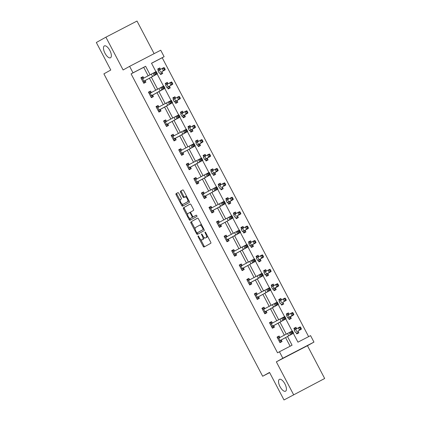 <?xml version="1.0" encoding="UTF-8"?>
<svg xmlns="http://www.w3.org/2000/svg" width="421" height="421" viewBox="0 0 421 421"><rect width="100%" height="100%" fill="white"/><g stroke="black" fill="none" stroke-linecap="round" stroke-linejoin="round"><path stroke-width="0.63" d="M198.065 235.923A0.716 0.3 -117.4 0 0 198.133 236.702L203.19 246.338A1.026 0.432 -117.4 0 0 204.038 247.038A1.026 0.432 -117.4 0 0 204.043 247.032L210.805 243.275A1.026 0.432 -117.4 0 0 210.705 242.159L205.643 232.529A0.716 0.3 -117.4 0 0 205.053 232.039A0.716 0.3 -117.4 0 0 205.122 232.818L205.774 234.065A3.279 1.374 -117.4 0 1 206.095 237.633L205.532 237.949A3.279 1.374 -117.4 0 0 205.532 237.949A3.279 1.374 -117.4 0 1 202.806 235.718L202.154 234.471A0.716 0.3 -117.4 0 0 201.559 233.981A0.716 0.3 -117.4 0 0 201.627 234.76L202.28 236.007A3.279 1.374 -117.4 0 1 202.601 239.575L202.038 239.891A3.279 1.374 -117.4 0 0 202.038 239.891A3.279 1.374 -117.4 0 1 199.317 237.66L198.659 236.413A0.716 0.3 -117.4 0 0 198.07 235.923A0.716 0.3 -117.4 0 0 198.065 235.923M110.518 57.756A6.678 2.8 -117.4 0 0 109.886 50.52A6.678 2.8 -117.4 0 0 104.345 45.921A6.678 2.8 -117.4 0 0 104.313 45.936A6.678 2.8 -117.4 0 0 104.95 53.172A6.678 2.8 -117.4 0 0 110.491 57.772A6.678 2.8 -117.4 0 0 110.518 57.756M285.58 391.193A6.678 2.8 -117.4 0 0 284.943 383.957A6.678 2.8 -117.4 0 0 279.402 379.358A6.678 2.8 -117.4 0 0 279.37 379.374A6.678 2.8 -117.4 0 0 280.007 386.61A6.678 2.8 -117.4 0 0 285.549 391.209A6.678 2.8 -117.4 0 0 285.58 391.193M178.778 193.323A1.026 0.432 -117.4 0 0 177.93 192.623L176.031 193.681A1.026 0.432 -117.4 0 0 176.131 194.797L181.751 205.495A1.026 0.432 -117.4 0 0 182.593 206.195A1.026 0.432 -117.4 0 0 182.598 206.19L189.361 202.433A1.026 0.432 -117.4 0 0 189.261 201.317L183.64 190.618A1.026 0.432 -117.4 0 0 182.798 189.918L180.498 191.197A1.026 0.432 -117.4 0 0 180.598 192.308L183.003 196.886A1.026 0.432 -117.4 0 0 183.851 197.591L184.993 196.954A2.742 1.147 -117.4 0 0 184.993 196.954A2.742 1.147 -117.4 0 1 187.277 198.838A2.742 1.147 -117.4 0 1 187.54 201.806L183.088 204.28A2.742 1.147 -117.4 0 0 183.088 204.28A2.742 1.147 -117.4 0 1 180.804 202.396A2.742 1.147 -117.4 0 1 180.541 199.428L181.283 199.017A1.026 0.432 -117.4 0 0 181.183 197.902L178.778 193.323M148.192 75.885L143.708 67.344L131.094 73.88L133.01 72.817L129.615 66.355L160.722 50.225L164.116 56.688L151.507 63.229L155.944 71.686M283.996 399.95L324.67 378.5L283.996 399.95L269.545 372.427L262.662 376.253L103.892 73.854L110.781 70.023L96.33 42.5L105.897 37.18L123.111 69.97L129.615 66.355M324.67 378.5L307.456 345.715L276.344 361.844L293.563 394.63M276.344 361.844L282.849 358.224L279.455 351.761L292.069 345.22L287.517 336.553M131.094 73.88L277.544 352.824L279.455 351.761M190.834 221.878A1.026 0.432 -117.4 0 0 190.934 222.993L196.554 233.687A1.026 0.432 -117.4 0 0 197.396 234.392L204.164 230.629A1.026 0.432 -117.4 0 0 204.064 229.513L198.444 218.815A1.026 0.432 -117.4 0 0 197.602 218.115L191.676 221.441A1.026 0.432 -117.4 0 0 191.776 222.556L195.155 228.992M189.403 218.031L189.992 219.157L189.15 219.594L183.535 208.895A1.026 0.432 -117.4 0 1 183.435 207.779L190.192 204.017A1.026 0.432 -117.4 0 0 190.192 204.017A1.026 0.432 -117.4 0 1 191.045 204.717L193.45 209.295A1.026 0.432 -117.4 0 1 193.549 210.411L190.808 211.937A1.026 0.432 -117.4 0 0 190.908 213.052L192.502 216.089A1.026 0.432 -117.4 0 0 193.35 216.789A1.026 0.432 -117.4 0 0 193.355 216.783L196.207 215.199A0.716 0.3 -117.4 0 1 196.212 215.194L196.207 215.199M189.15 219.594A1.026 0.432 -117.4 0 0 189.997 220.294L196.875 216.468A0.716 0.3 -117.4 0 0 196.807 215.689A0.716 0.3 -117.4 0 0 196.212 215.194M154.118 53.646L137.004 21.05L105.897 37.18M262.662 376.253L269.65 372.627M290.127 346.23L285.591 337.589M284.359 335.248L278.023 323.181M276.792 320.839L270.461 308.772M269.23 306.43L262.893 294.358M261.662 292.021L255.331 279.949M254.1 277.613L247.764 265.54M246.532 263.199L240.202 251.132M238.97 248.79L232.634 236.723M231.403 234.381L225.072 222.314M223.84 219.972L217.504 207.906M216.273 205.564L209.942 193.497M208.711 191.155L202.375 179.088M201.143 176.746L194.812 164.679M193.581 162.338L187.245 150.271M186.014 147.929L179.683 135.862M178.451 133.52L172.115 121.453M170.884 119.111L164.553 107.045M163.322 104.703L156.986 92.636M155.754 90.294L149.423 78.227M277.302 337.595L278.323 337.063L279.944 337.516L279.144 336.011L277.044 337.1L279.954 342.641L282.054 341.552L281.27 340.052M272.366 323.102L271.582 321.602L269.477 322.691L272.387 328.233L274.492 327.143L273.703 325.643L273.187 327.275L272.161 327.806M262.172 308.777L263.193 308.246L264.814 308.698L264.014 307.193L261.915 308.283L264.825 313.824L266.925 312.735L266.14 311.235L265.619 312.866L264.599 313.398M257.236 294.284L256.452 292.784L254.347 293.874L257.257 299.415L259.362 298.326L258.573 296.826M247.043 279.96L248.064 279.428L249.685 279.881L248.885 278.376L246.785 279.465L249.695 285.006L251.795 283.917L251.011 282.417L250.49 284.049L249.469 284.575M242.107 265.467L241.322 263.967L239.217 265.056L242.128 270.598L244.233 269.508L243.443 268.009M234.544 251.058L233.755 249.558L231.655 250.648L234.565 256.189L236.665 255.1L235.881 253.6L235.36 255.231L234.339 255.757M226.977 236.649L226.193 235.15L224.088 236.239L226.998 241.78L229.103 240.691L228.314 239.191L227.798 240.823L226.772 241.349M216.783 222.325L217.804 221.793L219.425 222.241L218.625 220.741L216.526 221.83L219.436 227.372L221.535 226.282L220.751 224.782M211.847 207.832L211.063 206.332L208.958 207.421L211.868 212.963L213.973 211.874L213.184 210.374L212.668 212.005L211.642 212.531M201.654 193.507L202.675 192.976L204.296 193.423L203.496 191.923L201.396 193.013L204.306 198.554L206.406 197.465L205.622 195.965M196.718 179.014L195.933 177.515L193.828 178.604L196.739 184.145L198.844 183.056L198.054 181.556L197.533 183.188L196.512 183.714M186.524 164.69L187.545 164.158L189.166 164.606L188.366 163.106L186.266 164.195L189.176 169.737L191.276 168.647L190.492 167.148L189.971 168.774L188.95 169.305M181.588 150.197L180.804 148.697L178.699 149.787L181.609 155.328L183.714 154.239L182.925 152.739M171.394 135.872L172.415 135.341L174.036 135.788L173.236 134.288L171.136 135.378L174.047 140.919L176.146 139.83L175.362 138.33L174.841 139.956L173.82 140.488M166.458 121.38L165.674 119.88L163.569 120.969L166.479 126.511L168.584 125.421L167.795 123.921M156.265 107.05L157.286 106.524L158.906 106.971L158.107 105.471L156.007 106.56L158.917 112.102L161.017 111.012L160.233 109.513L159.712 111.139L158.691 111.67M151.328 92.557L150.544 91.062L148.439 92.152L151.35 97.693L153.455 96.604L152.665 95.104L152.144 96.73L151.123 97.262M141.135 78.232L142.156 77.706L143.777 78.153L142.977 76.654L140.877 77.743L143.787 83.284L145.887 82.195L145.103 80.695M308.625 336.637L162.206 57.751L151.534 63.282M295.984 332.427L296.768 333.927L298.873 332.837L298.084 331.338L297.563 332.964L296.558 333.527M296.7 328.706L295.963 327.296L293.858 328.385L294.626 329.843M288.343 317.876L289.206 319.518L291.306 318.429L290.516 316.929M289.138 314.298L288.396 312.882L286.296 313.977L287.059 315.434M280.854 303.609L281.638 305.109L283.743 304.02L282.954 302.52L282.433 304.146L281.428 304.704M281.57 299.889L280.833 298.473L278.728 299.568L279.497 301.026M273.213 289.059L274.076 290.7L276.176 289.606L275.387 288.111M274.008 285.48L273.266 284.064L271.166 285.154L271.929 286.617M265.751 274.618L271.119 271.55L265.13 274.787L265.751 274.618L266.509 276.292L268.614 275.197L267.824 273.703M266.44 271.071L265.704 269.656L263.599 270.745L264.367 272.208M258.084 260.241L258.947 261.883L261.046 260.788L260.257 259.294L259.741 260.92L258.736 261.478M258.878 256.663L258.136 255.247L256.036 256.336L256.799 257.794M250.621 245.801L255.989 242.733L250 245.969L250.621 245.801L251.379 247.469L253.484 246.38L252.695 244.88M251.311 242.254L250.574 240.838L248.469 241.928L249.237 243.385M242.954 231.418L243.817 233.06L245.917 231.971L245.127 230.471L244.612 232.103L243.606 232.66M243.748 227.845L243.006 226.43L240.907 227.519L241.67 228.977M235.465 217.152L236.249 218.652L238.349 217.562L237.565 216.062L237.044 217.694L236.039 218.252M236.181 213.436L235.444 212.021L233.339 213.11L234.108 214.568M227.824 202.601L228.687 204.243L230.787 203.154L229.998 201.654M228.619 199.022L227.877 197.612L225.777 198.701L226.54 200.159M220.336 188.334L221.12 189.834L223.219 188.745L222.435 187.245L221.914 188.876L220.909 189.434M221.051 184.614L220.315 183.203L218.21 184.293L218.978 185.75M212.694 173.784L213.558 175.425L215.657 174.336L214.868 172.836M213.489 170.205L212.747 168.795L210.647 169.884L211.41 171.342M205.232 159.349L210.6 156.28L204.611 159.512L205.232 159.349L205.99 161.017L208.09 159.927L207.306 158.428L206.785 160.059L205.78 160.617M205.922 155.796L205.185 154.386L203.08 155.475L203.848 156.933M197.565 144.966L198.428 146.608L200.528 145.519L199.738 144.019L199.222 145.65L198.217 146.208M198.359 141.388L197.617 139.977L195.518 141.067L196.281 142.524M190.103 130.531L195.47 127.463L189.482 130.694L190.103 130.531L190.86 132.199L192.96 131.11L192.176 129.61M190.792 126.979L190.055 125.569L187.95 126.658L188.719 128.116M182.435 116.149L183.298 117.791L185.398 116.701L184.608 115.201L184.093 116.833L183.088 117.391M183.23 112.57L182.488 111.16L180.388 112.249L181.151 113.707M174.973 101.714L180.341 98.64L174.352 101.877L174.973 101.714L175.731 103.382L177.83 102.292L177.046 100.793M175.662 98.161L174.925 96.751L172.82 97.84L173.589 99.298M167.305 87.331L168.168 88.973L170.268 87.884L169.479 86.384L168.963 88.015L167.958 88.573M168.1 83.753L167.358 82.342L165.258 83.432L166.021 84.889M159.812 73.065L160.601 74.564L162.701 73.475L161.917 71.975L161.396 73.607L160.39 74.164M160.533 69.344L159.796 67.934L157.691 69.023L158.459 70.481M162.206 57.751L164.116 56.688M293.332 333.369L297.952 342.168L310.566 335.632L313.961 342.094L282.849 358.224M307.456 345.715L313.961 342.094M150.118 74.854L145.619 66.281L133.01 72.817M286.285 334.211L279.954 322.144M278.723 319.802L272.387 307.735M271.156 305.393L264.825 293.326M263.593 290.985L257.257 278.918M256.026 276.576L249.695 264.509M248.464 262.167L242.128 250.1M240.896 247.758L234.565 235.692M233.334 233.35L226.998 221.283M225.767 218.941L219.436 206.874M218.204 204.532L211.868 192.465M210.637 190.124L204.306 178.057M203.075 175.715L196.739 163.648M195.507 161.306L189.176 149.239M187.945 146.897L181.609 134.831M180.377 132.489L174.047 120.422M172.815 118.08L166.479 106.013M165.248 103.671L158.917 91.599M157.686 89.263L151.35 77.19M157.165 74.012L163.511 86.094M164.732 88.421L171.073 100.503M172.294 102.829L178.641 114.912M179.862 117.238L186.203 129.321M187.424 131.647L193.771 143.729M194.991 146.055L201.333 158.138M202.554 160.464L208.9 172.547M210.121 174.873L216.462 186.956M217.683 189.282L224.03 201.364M225.251 203.69L231.592 215.773M232.813 218.099L239.16 230.182M240.38 232.508L246.722 244.59M247.943 246.916L254.289 258.999M255.51 261.325L261.851 273.408M263.072 275.734L269.419 287.817M270.64 290.143L276.981 302.225M278.202 304.551L284.549 316.634M285.77 318.96L292.111 331.043M143.708 67.344L145.619 66.281M295.963 327.296L293.89 328.443M279.144 336.011L277.076 337.163M271.582 321.602L269.514 322.754M288.396 312.882L286.327 314.034M264.014 307.193L261.946 308.346M280.833 298.473L278.76 299.626M256.452 292.784L254.379 293.937M273.266 284.064L271.198 285.217M248.885 278.376L246.817 279.528M265.704 269.656L263.63 270.808M241.322 263.967L239.249 265.119M258.136 255.247L256.068 256.4M233.755 249.558L231.687 250.711M250.574 240.838L248.501 241.991M226.193 235.15L224.119 236.302M243.006 226.43L240.938 227.582M218.625 220.741L216.557 221.893M235.444 212.021L233.371 213.173M211.063 206.332L208.99 207.485M227.877 197.612L225.809 198.765M203.496 191.923L201.427 193.076M220.315 183.203L218.241 184.356M195.933 177.515L193.86 178.667M212.747 168.795L210.679 169.947M188.366 163.106L186.298 164.253M205.185 154.386L203.111 155.538M180.804 148.697L178.73 149.844M197.617 139.977L195.549 141.13M173.236 134.288L171.168 135.436M190.055 125.569L187.982 126.721M165.674 119.88L163.601 121.027M182.488 111.16L180.42 112.312M158.107 105.471L156.038 106.618M174.925 96.751L172.852 97.904M150.544 91.062L148.471 92.21M167.358 82.342L165.29 83.495M142.977 76.654L140.909 77.801M159.796 67.934L157.722 69.086M203.706 237.049A3.279 1.374 -117.4 0 1 203.443 239.144L202.88 239.454M206.343 237.528A3.279 1.374 -117.4 0 0 206.358 237.523A3.279 1.374 -117.4 0 0 206.374 237.512L206.937 237.202A3.279 1.374 -117.4 0 0 207.321 235.723M200.628 239.412L204.032 245.901A1.026 0.432 -117.4 0 0 204.785 246.622M197.696 218.094L191.676 221.441M197.191 232.866L197.391 233.255A1.026 0.432 -117.4 0 0 198.144 233.976M196.554 232.397A0.716 0.3 -117.4 0 0 197.149 232.892A0.716 0.3 -117.4 0 0 197.149 232.887L203.085 229.587A0.716 0.3 -117.4 0 0 203.011 228.808L202.322 227.493A3.279 1.374 -117.4 0 0 199.612 225.251A3.279 1.374 -117.4 0 0 199.596 225.261L195.544 227.514A3.279 1.374 -117.4 0 0 195.865 231.087L196.554 232.397M197.986 232.455L197.986 232.455A0.716 0.3 -117.4 0 0 197.991 232.45L197.149 232.887L197.986 232.455M203.085 229.587L197.991 232.45M201.854 225.303A3.279 1.374 -117.4 0 0 200.454 224.814A3.279 1.374 -117.4 0 0 200.438 224.825L199.628 225.246M187.629 214.652L184.372 208.458L183.535 208.895M190.292 203.996L184.272 207.343A1.026 0.432 -117.4 0 0 184.372 208.458M194.192 216.352L193.35 216.789L194.197 216.352A1.026 0.432 -117.4 0 0 194.192 216.352A1.026 0.432 -117.4 0 0 194.197 216.352L196.291 215.184M187.961 213.515A2.742 1.147 -117.4 0 0 188.224 216.483A2.742 1.147 -117.4 0 0 190.497 218.373A2.742 1.147 -117.4 0 0 190.508 218.367L192.076 217.494A1.026 0.432 -117.4 0 0 191.976 216.378L190.381 213.342A1.026 0.432 -117.4 0 0 189.534 212.642A1.026 0.432 -117.4 0 0 189.529 212.647L187.961 213.515M193.05 216.736A1.026 0.432 -117.4 0 1 192.918 217.057L191.35 217.931M190.676 212.258A1.026 0.432 -117.4 0 0 190.376 212.205A1.026 0.432 -117.4 0 0 190.371 212.21L189.539 212.642L190.376 212.205M189.992 219.157A1.026 0.432 -117.4 0 0 190.745 219.878M183.903 203.859A2.742 1.147 -117.4 0 0 183.919 203.848A2.742 1.147 -117.4 0 0 183.93 203.843L188.382 201.37A2.742 1.147 -117.4 0 0 188.719 200.285M186.898 196.817A2.742 1.147 -117.4 0 0 185.845 196.512A2.742 1.147 -117.4 0 0 185.835 196.518L185.019 196.944M182.893 189.897L181.34 190.76A1.026 0.432 -117.4 0 0 181.44 191.876L183.845 196.454A1.026 0.432 -117.4 0 0 184.598 197.175M182.025 203.98L182.588 205.059A1.026 0.432 -117.4 0 0 183.34 205.78M178.025 192.602L176.873 193.244A1.026 0.432 -117.4 0 0 176.973 194.36L180.204 200.512M296.542 333.495L297.563 332.964M294.116 328.875L295.142 328.348L296.61 328.754M297.705 331.206L301.378 329.185L297.7 331.201M300.457 328.759L301.194 328.38L300.71 327.459L299.973 327.833L300.457 328.759L299.542 330.132L298.331 327.822L294.174 330.111L295.389 332.422M299.973 327.833L298.331 327.822L300.168 326.875L300.71 327.459M301.194 328.38L301.378 329.185M279.744 342.241L280.749 341.684L279.728 342.215M291.427 332.269L291.911 333.19L292.816 332.722L292.332 331.795L291.427 332.269L290.143 332.074L277.844 338.605L279.17 341.131L291.353 334.385L290.143 332.074L292.406 330.895L293.616 333.2L281.365 339.852L280.749 341.684M279.234 340.957L281.365 339.852M292.816 332.722L293.616 333.2L291.353 334.385L291.911 333.19M292.332 331.795L292.406 330.895M288.995 319.118L290.001 318.555L288.98 319.086M286.554 314.466L287.575 313.94L289.048 314.345M290.569 316.75L293.816 314.776L287.822 318.013L290.569 316.75L290.001 318.555M292.895 314.35L293.626 313.971L293.142 313.05L292.406 313.424L292.895 314.35L291.979 315.718L290.764 313.413L286.612 315.703L287.832 318.013M292.406 313.424L290.764 313.413L292.6 312.466L293.142 313.05M293.626 313.971L293.816 314.776M281.412 304.678L282.433 304.146M278.986 300.057L280.012 299.531L281.481 299.936M282.575 302.389L286.248 300.368L282.57 302.383M285.327 299.941L286.064 299.563L285.58 298.642L284.843 299.015L285.327 299.941L284.412 301.31L283.201 299.005L279.044 301.294L280.26 303.604M284.843 299.015L283.201 299.005L285.038 298.057L285.58 298.642M286.064 299.563L286.248 300.368M272.587 323.133L270.761 322.654L269.74 323.186M272.177 327.833L273.187 327.275M271.603 326.738L283.791 319.976L282.58 317.666L284.838 316.481L286.054 318.792L273.708 325.633M283.865 317.86L284.349 318.781L285.254 318.313L284.77 317.387L283.865 317.86L282.58 317.666L270.266 324.191M271.671 326.549L273.797 325.444M285.254 318.313L286.054 318.792L283.791 319.976L284.349 318.781M284.77 317.387L284.838 316.481M264.614 313.424L265.619 312.866M264.035 312.324L276.223 305.567L275.013 303.257L277.276 302.073L278.486 304.383L266.14 311.224M276.297 303.452L276.781 304.372L277.686 303.904L277.202 302.978L276.297 303.452L275.013 303.257L262.699 309.782L264.041 312.314M264.104 312.14L266.235 311.035M277.686 303.904L278.486 304.383L276.223 305.567L276.781 304.372M277.202 302.978L277.276 302.073M273.866 290.295L274.871 289.737L273.85 290.269M271.424 285.648L272.445 285.122L273.918 285.527M275.439 287.932L278.686 285.959L272.692 289.195L275.439 287.932L274.871 289.737M277.765 285.533L278.497 285.154L278.013 284.228L277.276 284.607L277.765 285.533L276.85 286.901L275.634 284.596L271.482 286.885L272.703 289.195M277.276 284.607L275.634 284.596L277.471 283.649L278.013 284.228M278.497 285.154L278.686 285.959M266.298 275.887L267.303 275.329L266.282 275.86M263.856 271.24L264.883 270.708L266.351 271.119M267.872 273.524L267.303 275.329M270.198 271.124L270.935 270.745L270.445 269.819L269.714 270.198L270.198 271.124L269.282 272.492L268.072 270.187L263.914 272.476L265.13 274.787M269.714 270.198L268.072 270.187L269.908 269.24L270.445 269.819M270.935 270.745L271.119 271.55M258.72 261.452L259.741 260.92M256.294 256.831L257.315 256.3L258.789 256.71M258.157 260.383L263.557 257.142L258.184 260.21M262.636 256.715L263.367 256.336L262.883 255.41L262.146 255.789L262.636 256.715L261.72 258.084L260.504 255.779L256.352 258.068L257.563 260.378M262.146 255.789L260.504 255.779L262.341 254.831L262.883 255.41M263.367 256.336L263.557 257.142M257.457 294.316L255.631 293.837L254.61 294.368M257.047 299.015L258.057 298.457L257.031 298.989M268.735 289.043L269.219 289.964L270.124 289.495L269.64 288.569L268.735 289.043L267.451 288.848L255.147 295.379L256.473 297.905L268.661 291.158L267.451 288.848L269.708 287.664L270.924 289.974L258.668 296.626L258.057 298.457M256.542 297.726L258.668 296.626M270.124 289.495L270.924 289.974L268.661 291.158L269.219 289.964M269.64 288.569L269.708 287.664M249.485 284.607L250.49 284.049M248.906 283.507L261.094 276.75L259.883 274.439L262.146 273.255L263.357 275.566L251.011 282.407M261.167 274.634L261.651 275.555L262.557 275.087L262.072 274.16L261.167 274.634L259.883 274.439L247.569 280.965L248.911 283.496M248.974 283.317L251.105 282.217M262.557 275.087L263.357 275.566L261.094 276.75L261.651 275.555M262.072 274.16L262.146 273.255M242.328 265.498L240.502 265.019L239.481 265.551M241.917 270.198L242.928 269.64L241.901 270.166M253.605 260.225L254.089 261.146L254.994 260.673L254.51 259.752L253.605 260.225L252.321 260.031L240.017 266.561L241.344 269.087L253.531 262.336L252.321 260.031L254.579 258.847L255.794 261.157L243.538 267.809L242.928 269.64M241.412 268.908L243.538 267.809M254.994 260.673L255.794 261.157L253.531 262.336L254.089 261.146M254.51 259.752L254.579 258.847M251.169 247.069L252.174 246.511L251.153 247.043M248.727 242.422L249.753 241.891L251.221 242.301M252.742 244.706L252.174 246.511M255.068 242.307L255.805 241.928L255.315 241.001L254.584 241.38L255.068 242.307L254.152 243.675L252.942 241.365L248.785 243.659L250 245.969M254.584 241.38L252.942 241.365L254.779 240.423L255.315 241.001M255.805 241.928L255.989 242.733M234.76 251.09L232.934 250.611L231.913 251.142M234.355 255.789L235.36 255.231M246.038 245.817L246.522 246.738L247.427 246.264L246.943 245.343L246.038 245.817L244.754 245.622L232.439 252.147L233.781 254.679L245.964 247.927L244.754 245.622L247.016 244.438L248.227 246.748L235.881 253.589M233.844 254.5L235.976 253.4M247.427 246.264L248.227 246.748L245.964 247.927L246.522 246.738M246.943 245.343L247.016 244.438M243.591 232.634L244.612 232.103M241.165 228.014L242.186 227.482L243.659 227.893M243.028 231.566L248.427 228.324L243.054 231.392M247.506 227.898L248.237 227.519L247.753 226.593L247.016 226.972L247.506 227.898L246.59 229.266L245.375 226.956L241.222 229.25L242.433 231.561M247.016 226.972L245.375 226.956L247.211 226.014L247.753 226.593M248.237 227.519L248.427 228.324M227.198 236.681L225.372 236.202L224.351 236.734M226.787 241.38L227.798 240.823M226.214 240.28L238.402 233.518L237.191 231.213L239.449 230.029L240.665 232.339L228.319 239.181M238.475 231.408L238.96 232.329L239.865 231.855L239.381 230.934L238.475 231.408L237.191 231.213L224.877 237.739M226.282 240.091L228.408 238.991M239.865 231.855L240.665 232.339L238.402 233.518L238.96 232.329M239.381 230.934L239.449 230.029M236.023 218.225L237.044 217.694M233.597 213.605L234.623 213.073L236.092 213.484M237.186 215.936L240.859 213.915L237.181 215.931M239.938 213.489L240.675 213.11L240.186 212.184L239.454 212.563L239.938 213.489L239.023 214.857L237.812 212.547L233.655 214.842L234.871 217.152M239.454 212.563L237.812 212.547L239.649 211.605L240.186 212.184M240.675 213.11L240.859 213.915M219.225 226.972L220.23 226.414L219.209 226.94M230.908 216.999L231.392 217.92L232.297 217.446L231.813 216.526L230.908 216.999L229.624 216.804L217.31 223.33L218.652 225.861L230.834 219.109L229.624 216.804L231.887 215.62L233.097 217.931L220.846 224.582L220.23 226.414M218.715 225.682L220.846 224.582M232.297 217.446L233.097 217.931L230.834 219.109L231.392 217.92M231.813 216.526L231.887 215.62M228.477 203.843L229.482 203.285L228.461 203.817M226.035 199.196L227.056 198.665L228.529 199.075M230.05 201.475L233.297 199.507L227.303 202.743L230.05 201.475L229.482 203.285M232.376 199.08L233.108 198.701L232.624 197.775L231.887 198.154L232.376 199.08L231.461 200.449L230.245 198.138L226.093 200.433L227.314 202.738M231.887 198.154L230.245 198.138L232.082 197.196L232.624 197.775M233.108 198.701L233.297 199.507M212.068 207.863L210.242 207.385L209.221 207.916M211.658 212.563L212.668 212.005M211.084 211.463L223.272 204.701L222.062 202.396L224.319 201.212L225.535 203.522L213.189 210.363M223.346 202.59L223.83 203.511L224.735 203.038L224.246 202.117L223.346 202.59L222.062 202.396L209.747 208.921M211.153 211.274L213.279 210.174M224.735 203.038L225.535 203.522L223.272 204.701L223.83 203.511M224.246 202.117L224.319 201.212M220.893 189.408L221.914 188.876M218.467 184.787L219.494 184.256L220.962 184.666M222.056 187.119L225.73 185.098L222.051 187.113M224.809 184.666L225.545 184.293L225.056 183.367L224.325 183.745L224.809 184.666L223.893 186.04L222.683 183.73L218.525 186.024L219.741 188.334M224.325 183.745L222.683 183.73L224.519 182.788L225.056 183.367M225.545 184.293L225.73 185.098M204.096 198.154L205.101 197.596L204.08 198.123M215.778 188.176L216.262 189.103L217.168 188.629L216.683 187.708L215.778 188.176L214.494 187.982L202.18 194.513L203.522 197.044L215.705 190.292L214.494 187.982L216.757 186.803L217.967 189.113L205.716 195.76L205.101 197.596M203.585 196.865L205.716 195.76M217.168 188.629L217.967 189.113L215.705 190.292L216.262 189.103M216.683 187.708L216.757 186.803M213.347 175.025L214.352 174.468L213.331 174.994M210.905 170.379L211.926 169.847L213.4 170.258M214.92 172.657L218.167 170.689L212.173 173.92L214.92 172.657L214.352 174.468M217.247 170.258L217.978 169.884L217.494 168.958L216.757 169.337L217.247 170.258L216.331 171.631L215.115 169.321L210.963 171.615L212.184 173.92M216.757 169.337L215.115 169.321L216.952 168.379L217.494 168.958M217.978 169.884L218.167 170.689M196.939 179.046L195.112 178.567L194.092 179.099M196.528 183.745L197.533 183.188M208.216 173.768L208.7 174.694L209.605 174.22L209.116 173.299L208.216 173.768L206.932 173.573L194.628 180.104L195.954 182.635L208.142 175.883L206.932 173.573L209.19 172.394L210.405 174.704L198.059 181.546M196.023 182.456L198.149 181.351M209.605 174.22L210.405 174.704L208.142 175.883L208.7 174.694M209.116 173.299L209.19 172.394M205.764 160.585L206.785 160.059M203.338 155.97L204.364 155.438L205.832 155.849M209.679 155.849L210.416 155.475L209.926 154.549L209.195 154.928L209.679 155.849L208.763 157.222L207.553 154.912L203.396 157.207L204.611 159.512M209.195 154.928L207.553 154.912L209.39 153.97L209.926 154.549M210.416 155.475L210.6 156.28M188.966 169.337L189.971 168.774M188.387 168.237L200.575 161.475L199.365 159.164L201.627 157.986L202.838 160.296L190.492 167.137M200.649 159.359L201.133 160.285L202.038 159.812L201.554 158.891L200.649 159.359L199.365 159.164L187.05 165.695L188.392 168.226M188.455 168.047L190.587 166.942M202.038 159.812L202.838 160.296L200.575 161.475L201.133 160.285M201.554 158.891L201.627 157.986M198.202 146.176L199.222 145.65M195.776 141.561L196.796 141.03L198.27 141.44M197.638 145.108L203.038 141.872L197.66 144.945M202.112 141.44L202.848 141.067L202.364 140.14L201.627 140.519L202.112 141.44L201.201 142.814L199.986 140.503L195.833 142.798L197.044 145.103M201.627 140.519L199.986 140.503L201.822 139.561L202.364 140.14M202.848 141.067L203.038 141.872M181.809 150.229L179.983 149.75L178.962 150.281M181.398 154.928L182.404 154.365L181.383 154.896M193.086 144.95L193.571 145.876L194.476 145.403L193.986 144.482L193.086 144.95L191.802 144.756L179.499 151.286L180.825 153.818L193.013 147.066L191.802 144.756L194.06 143.577L195.276 145.887L183.019 152.534L182.404 154.365M180.893 153.639L183.019 152.534M194.476 145.403L195.276 145.887L193.013 147.066L193.571 145.876M193.986 144.482L194.06 143.577M190.65 131.799L191.655 131.241L190.634 131.768M188.208 127.153L189.234 126.621L190.702 127.031M192.223 129.431L191.655 131.241M194.549 127.031L195.286 126.658L194.797 125.732L194.065 126.111L194.549 127.031L193.634 128.405L192.423 126.095L188.266 128.389L189.482 130.694M194.065 126.111L192.423 126.095L194.26 125.153L194.797 125.732M195.286 126.658L195.47 127.463M173.836 140.519L174.841 139.956M173.257 139.419L185.445 132.657L184.235 130.347L186.498 129.168L187.708 131.478L175.362 138.32M185.519 130.542L186.003 131.468L186.908 130.994L186.424 130.073L185.519 130.542L184.235 130.347L171.921 136.878L173.263 139.409M173.326 139.23L175.457 138.125M186.908 130.994L187.708 131.478L185.445 132.657L186.003 131.468M186.424 130.073L186.498 129.168M183.072 117.359L184.093 116.833M180.646 112.744L181.667 112.212L183.14 112.623M182.509 116.291L187.908 113.049L182.535 116.122M186.982 112.623L187.719 112.249L187.234 111.323L186.498 111.702L186.982 112.623L186.071 113.996L184.856 111.686L180.704 113.98L181.914 116.285M186.498 111.702L184.856 111.686L186.692 110.744L187.234 111.323M187.719 112.249L187.908 113.049M166.679 121.406L164.853 120.932L163.832 121.459M166.269 126.111L167.274 125.547L166.253 126.079M177.957 116.133L178.441 117.059L179.346 116.585L178.857 115.664L177.957 116.133L176.667 115.938L164.369 122.469L165.695 125L177.883 118.248L176.667 115.938L178.93 114.759L180.146 117.07L167.89 123.716L167.274 125.547M165.763 124.821L167.89 123.716M179.346 116.585L180.146 117.07L177.883 118.248L178.441 117.059M178.857 115.664L178.93 114.759M175.52 102.982L176.525 102.424L175.504 102.95M173.078 98.335L174.105 97.804L175.573 98.214M177.094 100.614L176.525 102.424M179.42 98.214L180.156 97.835L179.667 96.914L178.936 97.293L179.42 98.214L178.504 99.588L177.294 97.277L173.136 99.566L174.352 101.877M178.936 97.293L177.294 97.277L179.13 96.335L179.667 96.914M180.156 97.835L180.341 98.64M158.706 111.702L159.712 111.139M170.389 101.724L170.873 102.65L171.779 102.177L171.294 101.256L170.389 101.724L169.105 101.529L156.791 108.06L158.133 110.591L170.316 103.84L169.105 101.529L171.368 100.351L172.578 102.661L160.233 109.502M158.196 110.413L160.327 109.307M171.779 102.177L172.578 102.661L170.316 103.84L170.873 102.65M171.294 101.256L171.368 100.351M167.942 88.542L168.963 88.015M165.516 83.926L166.537 83.395L168.011 83.805M167.311 87.331L172.778 84.232L167.405 87.305M171.852 83.805L172.589 83.426L172.105 82.505L171.368 82.884L171.852 83.805L170.942 85.179L169.726 82.869L165.574 85.158L166.784 87.468M171.368 82.884L169.726 82.869L171.563 81.927L172.105 82.505M172.589 83.426L172.778 84.232M151.549 92.588L149.723 92.115L148.702 92.641M151.139 97.293L152.144 96.73M150.565 96.193L162.753 89.431L161.538 87.121L163.801 85.942L165.016 88.252L152.67 95.093M162.827 87.315L163.311 88.242L164.216 87.768L163.727 86.842L162.827 87.315L161.538 87.121L149.229 93.651M150.634 96.004L152.76 94.899M164.216 87.768L165.016 88.252L162.753 89.431L163.311 88.242M163.727 86.842L163.801 85.942M160.375 74.133L161.396 73.607M157.949 69.518L158.975 68.986L160.443 69.391M161.538 71.849L165.211 69.823L161.532 71.844M164.29 69.397L165.027 69.018L164.537 68.097L163.806 68.476L164.29 69.397L163.374 70.77L162.164 68.46L158.007 70.749L159.222 73.059M163.806 68.476L162.164 68.46L164.001 67.518L164.537 68.097M165.027 69.018L165.211 69.823M143.577 82.884L144.582 82.321L143.561 82.853M155.26 72.907L155.744 73.833L156.649 73.359L156.165 72.433L155.26 72.907L153.975 72.712L141.661 79.243L143.003 81.774L155.186 75.022L153.975 72.712L156.238 71.533L157.449 73.843L145.198 80.49L144.582 82.321M143.066 81.595L145.198 80.49M156.649 73.359L157.449 73.843L155.186 75.022L155.744 73.833M156.165 72.433L156.238 71.533M198.67 236.428L198.133 236.702M205.653 232.545L205.122 232.818M202.159 234.486L201.627 234.76M203.443 239.144L202.601 239.575M202.817 235.734L202.28 236.007M206.937 237.202L206.095 237.633M206.306 233.792L205.774 234.065M204.032 245.901L203.19 246.338M197.391 233.255L196.554 233.687M191.776 222.556L190.934 222.993M203.548 228.529L203.011 228.808M202.859 227.219L202.322 227.493M184.272 207.343L183.435 207.779M192.918 217.057L192.076 217.494M192.513 216.105L191.976 216.378M190.918 213.068L190.381 213.342M188.382 201.37L187.54 201.806M183.845 196.454L183.003 196.886M181.44 191.876L180.598 192.308M181.34 190.76L180.498 191.197M182.588 205.059L181.751 205.495M176.973 194.36L176.131 194.797M176.873 193.244L176.031 193.681M296.805 331.616L295.595 329.306M287.543 333.537L288.759 335.847M289.232 332.616L290.443 334.921M278.86 338.195L280.07 340.505M289.243 317.208L288.027 314.897M281.675 302.799L280.465 300.489M270.277 324.196L271.603 326.722M279.981 319.129L281.191 321.439M281.67 318.208L282.88 320.513M271.292 323.786L272.503 326.096M272.413 304.72L273.629 307.03M274.103 303.794L275.313 306.104M263.73 309.377L264.941 311.687M274.113 288.39L272.897 286.08M266.546 273.982L265.335 271.671M258.983 259.573L257.768 257.263M264.851 290.311L266.061 292.621M266.54 289.385L267.751 291.695M256.163 294.968L257.373 297.279M257.284 275.902L258.499 278.213M258.973 274.976L260.183 277.286M248.6 280.56L249.811 282.87M249.721 261.494L250.932 263.804M251.411 260.567L252.621 262.878M241.033 266.151L242.243 268.461M251.416 245.164L250.206 242.854M242.154 247.085L243.37 249.395M243.843 246.159L245.054 248.469M233.471 251.742L234.681 254.047M243.854 230.755L242.638 228.445M224.888 237.744L226.214 240.27M234.592 232.676L235.802 234.986M236.281 231.75L237.491 234.06M225.903 237.333L227.114 239.638M236.286 216.347L235.076 214.036M227.024 218.267L228.24 220.578M228.714 217.341L229.924 219.651M218.341 222.925L219.552 225.23M228.724 201.938L227.508 199.628M209.758 208.927L211.084 211.453M219.462 203.859L220.672 206.169M221.151 202.933L222.362 205.243M210.774 208.516L211.984 210.821M221.157 187.529L219.946 185.219M211.895 189.45L213.11 191.76M213.584 188.524L214.794 190.834M203.211 194.107L204.422 196.412M213.594 173.12L212.379 170.81M204.332 175.041L205.543 177.352M206.022 174.115L207.232 176.425M195.644 179.699L196.854 182.004M206.027 158.712L204.816 156.401M196.765 160.633L197.981 162.943M198.454 159.706L199.665 162.017M188.082 165.285L189.292 167.595M198.465 144.303L197.249 141.993M189.203 146.224L190.413 148.529M190.892 145.298L192.102 147.608M180.514 150.876L181.725 153.186M190.897 129.894L189.687 127.584M181.635 131.815L182.851 134.12M183.324 130.889L184.535 133.199M172.952 136.467L174.162 138.777M183.335 115.486L182.119 113.175M174.073 117.406L175.283 119.711M175.762 116.48L176.973 118.79M165.385 122.058L166.595 124.369M175.768 101.077L174.557 98.767M166.505 102.998L167.721 105.303M168.195 102.071L169.405 104.382M157.817 107.65L159.033 109.96M168.205 86.663L166.99 84.358M149.239 93.651L150.565 96.183M158.943 88.589L160.154 90.894M160.633 87.663L161.843 89.973M150.255 93.241L151.465 95.551M160.638 72.254L159.427 69.949M151.376 74.175L152.591 76.485M153.065 73.254L154.275 75.564M142.687 78.832L143.903 81.142M200.454 224.814L199.612 225.251M185.845 196.512L185.003 196.949"/></g></svg>
